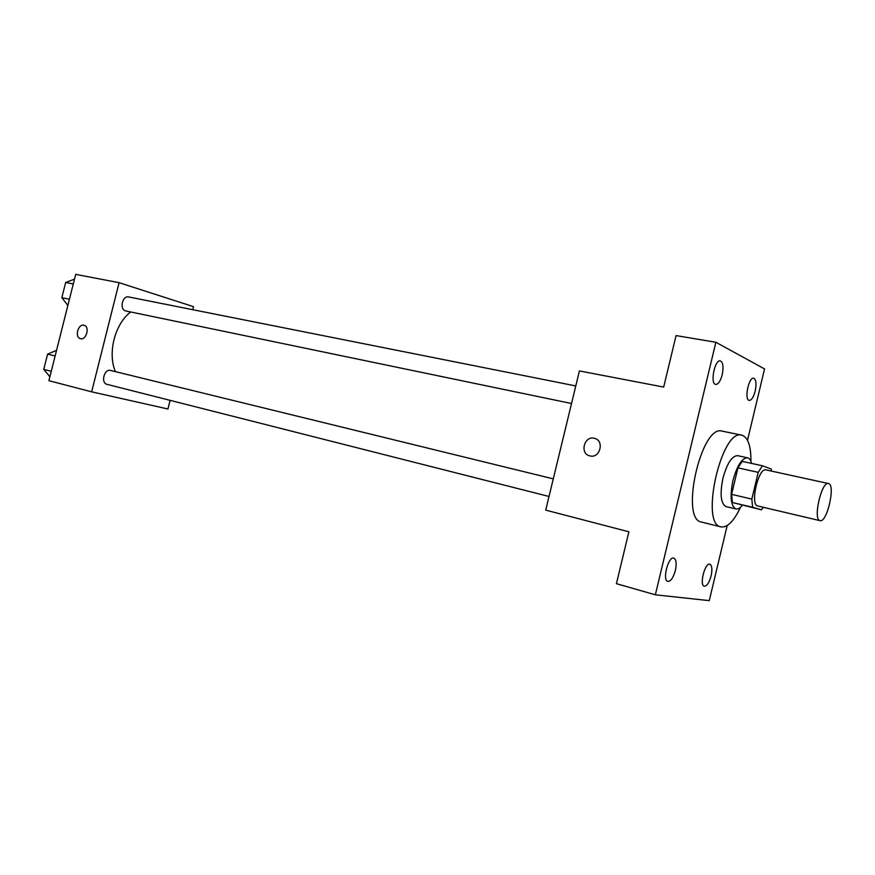 <?xml version="1.0" encoding="UTF-8"?>
<svg xmlns="http://www.w3.org/2000/svg" width="875" height="875" viewBox="0 0 875 875"><rect width="100%" height="100%" fill="white"/><g stroke="black" fill="none" stroke-linecap="round" stroke-linejoin="round"><path stroke-width="1.31" d="M819.941 520.614C812.733 519.542 821.592 480.998 828.461 483.547C835.844 484.334 827.039 523.13 820.039 520.647L819.941 520.614M820.039 520.647L757.684 505.98C749.788 504.722 758.428 467.206 765.986 469.886L828.461 483.547M758.22 472.336L751.844 499.078L752.598 507.281L732.441 502.523L731.609 494.364L737.931 467.863L758.22 472.336L762.475 465.784L771.181 468.978L771.564 471.1M752.598 507.281L761.469 509.808L763.339 507.314M731.609 494.364L751.844 499.078M732.441 502.523L761.469 509.808M737.931 467.863L742.252 461.387L762.475 465.784M751.625 463.422C750.761 460.119 749.394 458.248 747.523 457.789C741.934 458.008 737.078 465.588 732.955 480.528C729.772 496.584 730.756 506.056 735.919 508.955C737.887 509.359 740.02 508.145 742.328 505.291M735.919 508.955L725.933 506.57C720.781 503.541 719.786 494.102 722.936 478.264C727.048 463.378 731.938 455.842 737.592 455.656L747.523 457.789M740.512 507.238C733.961 521.128 727.486 527.691 721.077 526.914L721.011 526.903C699.617 524.562 721.514 428.05 741.825 435.17C747.983 437.194 751.012 445.911 750.936 461.322M701.586 522.08L701.52 522.069C679.634 519.575 701.334 423.927 722.159 431.123L741.825 435.17M755.191 391.158C753.55 397.206 751.559 400.28 749.23 400.389C744.034 400.006 748.705 376.731 753.681 378.219C756.109 379.553 756.612 383.862 755.191 391.158M711.123 575.816C709.209 582.673 706.923 586.141 704.277 586.217C699.114 585.386 704.987 562.297 709.877 564.211C712.031 565.436 712.447 569.308 711.123 575.816M675.369 570.445C673.312 577.73 670.797 581.394 667.822 581.427C662.014 580.442 668.325 555.975 673.827 558.097C676.255 559.442 676.769 563.555 675.369 570.445M722.214 374.741C720.475 381.106 718.309 384.333 715.706 384.431C709.877 383.983 714.711 359.275 720.322 360.883C723.089 362.337 723.712 366.953 722.214 374.741M747.513 440.3L764.542 368.922L715.87 342.267L655.353 594.803L709.264 600.644L727.18 525.547M715.87 342.267L676.069 335.584L663.688 387.078L579.414 370.923L545.716 510.125L628.895 531.803L616.427 583.68L655.353 594.803M589.958 455.919L589.706 455.853C579.305 453.523 584.445 435.116 594.595 438.364C604.723 440.694 599.966 458.697 589.958 455.919C599.977 458.697 604.734 440.694 594.595 438.364L594.595 438.364C584.445 435.127 579.305 453.523 589.717 455.853M115.38 371.634C107.428 352.931 114.898 323.881 130.681 311.981M571.528 403.517L125.584 310.909C119.263 309.4 122.38 295.312 128.669 296.942L575.783 385.93M107.144 384.377L107.067 384.355C100.472 383.053 104.191 368.517 110.622 370.464L553.284 478.866M192.752 309.695L193.506 306.666L119.087 282.669L91.656 391.825L167.945 409.008L170.1 400.345M91.656 391.825L48.891 380.691L75.709 274.356L119.087 282.669M80.533 338.691L80.445 338.669C74.353 337.444 78.138 323.367 84.044 325.27C90.059 326.495 86.406 340.408 80.533 338.691M80.423 338.669C74.353 337.378 78.159 323.378 84.055 325.27L84.087 325.281M56.536 350.361L47.6 354.134L43.75 369.37L49.875 376.764M47.6 354.134L55.125 355.972M43.75 369.37L51.264 371.273M45.205 363.584L46.156 359.822M74.495 279.147L65.68 282.472L61.841 297.664L67.856 305.473M65.68 282.472L73.281 283.981M61.841 297.664L69.431 299.239M63.164 292.425L64.116 288.673M701.52 522.069L721.011 526.903M107.067 384.355L549.019 496.475"/></g></svg>
